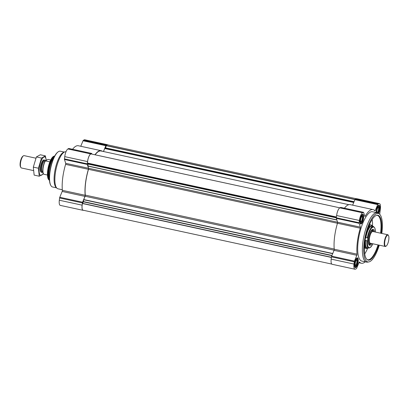 <?xml version="1.0" encoding="UTF-8"?>
<svg xmlns="http://www.w3.org/2000/svg" width="409" height="409" viewBox="0 0 409 409"><rect width="100%" height="100%" fill="white"/><g stroke="black" fill="none" stroke-linecap="round" stroke-linejoin="round"><path stroke-width="0.61" d="M83.502 210.292A6.626 2.111 -77.8 0 1 83.083 210.328A6.626 2.111 -77.8 0 1 82.117 205.17L82.398 202.915A0.946 0.302 -77.8 0 1 82.577 202.215L84.975 196.392A0.946 0.302 -77.8 0 0 85.164 195.267A27.459 8.758 -77.8 0 1 88.4 169.306A0.946 0.302 -77.8 0 0 88.482 168.247L87.286 164.423A0.946 0.302 -77.8 0 1 87.265 163.84L87.546 161.581A6.626 2.111 -77.8 0 1 90.706 153.902L91.544 153.431A0.946 0.302 -77.8 0 1 91.636 153.416A0.946 0.302 -77.8 0 1 91.754 153.564L91.928 154.127M83.083 210.328L60.281 205.384A6.626 2.111 -77.8 0 1 59.315 200.231L59.596 197.976A0.946 0.302 -77.8 0 1 59.775 197.276L62.173 191.448L84.975 196.392M68.906 148.528A0.946 0.302 -77.8 0 0 68.83 148.477A0.946 0.302 -77.8 0 0 68.743 148.493L67.904 148.963A6.626 2.111 -77.8 0 0 64.745 156.642L64.464 158.897A0.946 0.302 -77.8 0 0 64.479 159.484L65.68 163.309A0.946 0.302 -77.8 0 1 65.598 164.367A27.459 8.758 -77.8 0 0 62.362 190.328A0.946 0.302 -77.8 0 1 62.173 191.448M94.949 154.781A27.459 8.758 -77.8 0 1 101.135 150.686A27.459 8.758 -77.8 0 1 102.362 151.274M72.562 149.285A27.459 8.758 -77.8 0 1 78.334 145.747L101.135 150.686M103.446 151.509L105.834 145.706A0.946 0.302 -77.8 0 1 106.105 145.307L106.948 144.837A6.626 2.111 -77.8 0 1 107.562 144.72A6.626 2.111 -77.8 0 1 107.925 144.919M80.767 146.274L83.032 140.768A0.946 0.302 -77.8 0 1 83.303 140.369L84.147 139.898A6.626 2.111 -77.8 0 1 84.755 139.776L107.562 144.72M331.786 264.081L83.073 210.2A6.314 2.014 -77.8 0 1 82.46 203.518L83.38 201.831L83.733 199.556L85.098 196.243A0.946 0.302 -77.8 0 0 85.287 195.119A27.142 8.655 -77.8 0 1 88.497 169.331A0.946 0.302 -77.8 0 0 88.579 168.268L87.899 166.095L88.109 163.902L87.5 163.063A6.314 2.014 -77.8 0 1 88.799 156.785A6.314 2.014 -77.8 0 1 91.212 153.968A6.314 2.014 -77.8 0 1 91.238 153.978L339.828 207.828L91.212 153.968M95.118 154.817A27.142 8.655 -77.8 0 1 101.069 150.998L348.841 204.674M103.503 151.524L104.735 148.533L105.588 147.879L106.314 145.563A6.314 2.014 -77.8 0 1 107.567 144.842L356.208 198.708M355.764 267.527A4.985 1.59 102.2 0 0 358.039 262.414A4.985 1.59 102.2 0 0 357.415 257.869A4.985 1.59 102.2 0 0 354.802 262.409A4.985 1.59 102.2 0 0 355.303 267.619A4.985 1.59 102.2 0 0 355.764 267.527M361.193 223.938A4.985 1.59 102.2 0 0 363.468 218.825A4.985 1.59 102.2 0 0 362.844 214.28A4.985 1.59 102.2 0 0 360.232 218.82A4.985 1.59 102.2 0 0 360.733 224.03A4.985 1.59 102.2 0 0 361.193 223.938M378.565 213.432A4.985 1.59 102.2 0 0 379.884 208.304A4.985 1.59 102.2 0 0 379.082 205.216A4.985 1.59 102.2 0 0 377.154 207.501A4.985 1.59 102.2 0 0 376.147 212.527M366.525 262.108L361.847 261.095A25.246 8.052 -77.8 0 1 358.667 238.099A25.246 8.052 -77.8 0 1 370.211 212.199A25.246 8.052 -77.8 0 1 372.538 211.744L377.216 212.757A25.246 8.052 102.2 0 0 364 235.727A25.246 8.052 102.2 0 0 366.525 262.108A25.246 8.052 102.2 0 0 367.527 262.128L368.775 261.934A24.791 7.909 102.2 0 0 370.079 261.458A24.791 7.909 102.2 0 0 379.266 245.17M372.926 258.81A6.626 2.111 -77.8 0 1 371.955 259.945M365.211 261.821A27.459 8.758 -77.8 0 1 361.377 263.253A27.459 8.758 -77.8 0 1 359.501 262.031A0.946 0.302 -77.8 0 0 359.434 261.99A0.946 0.302 -77.8 0 0 359.076 262.404L356.679 268.232A0.946 0.302 -77.8 0 1 356.408 268.631L355.564 269.102A6.626 2.111 -77.8 0 1 354.956 269.224A6.626 2.111 -77.8 0 1 353.989 264.066L354.271 261.811A0.946 0.302 -77.8 0 1 354.45 261.111L356.847 255.288A0.946 0.302 -77.8 0 0 357.037 254.163A27.459 8.758 -77.8 0 1 360.273 228.202A0.946 0.302 -77.8 0 0 360.355 227.143L359.153 223.319A0.946 0.302 -77.8 0 1 359.138 222.736L359.419 220.477A6.626 2.111 -77.8 0 1 362.579 212.798L363.417 212.327A0.946 0.302 -77.8 0 1 363.504 212.312A0.946 0.302 -77.8 0 1 363.627 212.46L364.823 216.284A0.946 0.302 -77.8 0 0 364.94 216.433A0.946 0.302 -77.8 0 0 365.211 216.203A27.459 8.758 -77.8 0 1 373.008 209.582A27.459 8.758 -77.8 0 1 374.884 210.804A0.946 0.302 -77.8 0 0 374.951 210.845A0.946 0.302 -77.8 0 0 375.309 210.43L377.706 204.602A0.946 0.302 -77.8 0 1 377.977 204.203L378.821 203.733A6.626 2.111 -77.8 0 1 379.429 203.616A6.626 2.111 -77.8 0 1 380.396 208.769L379.71 214.265M352.64 205.17L354.905 199.664A0.946 0.302 -77.8 0 1 355.176 199.265L356.019 198.794A6.626 2.111 -77.8 0 1 356.628 198.672L379.429 203.616M344.434 208.181A27.459 8.758 -77.8 0 1 350.206 204.643L373.008 209.582M360.355 227.143L337.548 222.205L336.351 218.38A0.946 0.302 -77.8 0 1 336.336 217.792L336.617 215.538A6.626 2.111 -77.8 0 1 339.777 207.859L340.615 207.389A0.946 0.302 -77.8 0 1 340.702 207.373A0.946 0.302 -77.8 0 1 340.779 207.424M88.579 168.268L337.553 222.205A0.946 0.302 -77.8 0 1 337.471 223.263L88.497 169.331M357.037 254.163L334.235 249.224A27.459 8.758 -77.8 0 1 337.471 223.263L360.273 228.202M334.235 249.224A0.946 0.302 -77.8 0 1 334.046 250.344L331.648 256.172A0.946 0.302 -77.8 0 0 331.469 256.872L331.188 259.127A6.626 2.111 -77.8 0 0 332.154 264.28L354.956 269.224M54.791 155.895A13.032 4.156 102.2 0 0 49.162 167.521A13.032 4.156 102.2 0 0 49.474 180.435M64.3 152.071L60.317 151.207A18.303 5.838 102.2 0 0 58.17 151.836L57.848 152.071A17.991 5.736 102.2 0 0 50.542 167.823A17.991 5.736 102.2 0 0 50.675 185.185L50.869 185.528A18.303 5.838 102.2 0 0 52.567 186.99L56.544 187.854M58.17 151.836A18.303 5.838 102.2 0 0 50.731 167.864A18.303 5.838 102.2 0 0 50.869 185.528M65.982 151.79A18.937 6.038 102.2 0 0 64.78 151.897L63.676 152.296A18.303 5.838 102.2 0 0 55.276 168.845A18.303 5.838 102.2 0 0 56.069 187.394L56.912 188.206A18.937 6.038 102.2 0 0 57.986 188.81L62.311 189.745M64.78 151.897A18.937 6.038 102.2 0 0 56.089 169.024A18.937 6.038 102.2 0 0 56.912 188.206M381.807 233.447A24.791 7.909 102.2 0 0 379.194 213.846L378.141 213.15A25.246 8.052 102.2 0 0 377.216 212.757M379.194 213.846A24.791 7.909 102.2 0 0 365.314 236.008A24.791 7.909 102.2 0 0 368.775 261.934M381.214 233.319A22.955 7.321 102.2 0 0 376.986 215.231A22.955 7.321 102.2 0 0 365.886 236.136A22.955 7.321 102.2 0 0 367.338 259.756A22.955 7.321 102.2 0 0 370.298 259.7A22.955 7.321 102.2 0 0 378.678 245.042M364.721 253.907A22.725 7.25 102.2 0 0 367.788 247.956M372.517 225.952A22.725 7.25 102.2 0 0 372.18 219.475M367.083 259.567A22.725 7.25 102.2 0 0 367.645 259.766A22.725 7.25 102.2 0 0 369.741 259.352A22.725 7.25 102.2 0 0 378.018 244.899M380.559 233.176A22.725 7.25 102.2 0 0 377.267 215.349A22.725 7.25 102.2 0 0 376.669 215.298M378.259 213.227A4.105 1.309 102.2 0 0 379.276 206.407L378.882 205.717A4.734 1.508 102.2 0 0 378.535 205.364M379.276 206.407A4.105 1.309 102.2 0 0 377.441 207.644A4.105 1.309 102.2 0 0 376.5 212.598M377.839 212.977A3.154 1.007 102.2 0 0 379.194 209.117A3.154 1.007 102.2 0 0 378.325 207.112A3.154 1.007 102.2 0 0 377.098 209.643A3.154 1.007 102.2 0 0 376.975 212.7M354.859 267.256A4.734 1.508 102.2 0 0 355.206 267.159A4.734 1.508 102.2 0 0 355.324 267.082L355.968 266.612A4.105 1.309 102.2 0 0 357.635 263.023A4.105 1.309 102.2 0 0 357.604 259.061A4.105 1.309 102.2 0 0 355.109 262.327A4.105 1.309 102.2 0 0 355.866 266.678A4.105 1.309 102.2 0 0 355.968 266.612M357.604 259.061L357.21 258.37A4.734 1.508 102.2 0 0 356.863 258.018M355.978 265.773A3.154 1.007 102.2 0 0 357.497 262.011A3.154 1.007 102.2 0 0 356.653 259.766A3.154 1.007 102.2 0 0 355.375 262.532A3.154 1.007 102.2 0 0 355.395 265.579A3.154 1.007 102.2 0 0 355.978 265.773M360.288 223.667A4.734 1.508 102.2 0 0 360.636 223.57A4.734 1.508 102.2 0 0 360.753 223.493L361.398 223.023A4.105 1.309 102.2 0 0 363.064 219.434A4.105 1.309 102.2 0 0 363.034 215.471A4.105 1.309 102.2 0 0 360.539 218.738A4.105 1.309 102.2 0 0 361.295 223.089A4.105 1.309 102.2 0 0 361.398 223.023M363.034 215.471L362.64 214.781A4.734 1.508 102.2 0 0 362.292 214.428M361.408 222.184A3.154 1.007 102.2 0 0 362.926 218.421A3.154 1.007 102.2 0 0 362.083 216.177A3.154 1.007 102.2 0 0 360.804 218.943A3.154 1.007 102.2 0 0 360.825 221.99A3.154 1.007 102.2 0 0 361.408 222.184M376.929 212.547A2.643 0.844 102.2 0 0 376.996 212.573A2.643 0.844 102.2 0 0 377.236 212.522A2.643 0.844 102.2 0 0 378.448 209.812A2.643 0.844 102.2 0 0 378.115 207.404A2.643 0.844 102.2 0 0 378.044 207.399M360.687 221.612A2.643 0.844 102.2 0 0 360.753 221.637A2.643 0.844 102.2 0 0 360.994 221.586A2.643 0.844 102.2 0 0 362.205 218.876A2.643 0.844 102.2 0 0 361.873 216.468A2.643 0.844 102.2 0 0 361.801 216.463M355.257 265.201A2.643 0.844 102.2 0 0 355.324 265.226A2.643 0.844 102.2 0 0 355.564 265.175A2.643 0.844 102.2 0 0 356.776 262.466A2.643 0.844 102.2 0 0 356.444 260.058A2.643 0.844 102.2 0 0 356.372 260.052M50.711 159.98L48.083 159.413L45.373 160.701A7.577 2.418 102.2 0 0 43.022 167.511A7.577 2.418 102.2 0 0 43.318 173.554L43.512 173.902A7.889 2.515 102.2 0 0 43.748 174.224L47.449 175.026M45.373 160.701L45.404 160.906A7.889 2.515 102.2 0 0 43.512 173.902M45.404 160.906L49.867 161.872M54.699 155.947A12.623 4.029 102.2 0 0 54.499 156.008L53.86 156.233A12.26 3.911 102.2 0 0 48.231 167.322A12.26 3.911 102.2 0 0 48.768 179.74L49.254 180.211A12.623 4.029 102.2 0 0 49.412 180.354M54.499 156.008A12.623 4.029 102.2 0 0 48.707 167.424A12.623 4.029 102.2 0 0 49.254 180.211M35.864 158.186L24.111 155.635A6.314 2.014 102.2 0 0 23.369 155.855L22.776 156.284A5.731 1.83 102.2 0 0 20.45 161.304A5.731 1.83 102.2 0 0 20.491 166.836L20.854 167.47A6.314 2.014 102.2 0 0 21.437 167.976L33.323 170.548M23.369 155.855A6.314 2.014 102.2 0 0 20.808 161.381A6.314 2.014 102.2 0 0 20.854 167.47M45.338 160.747L45.251 160.594A6.314 2.014 102.2 0 0 44.668 160.093A6.314 2.014 102.2 0 0 41.365 165.834A6.314 2.014 102.2 0 0 41.994 172.429A6.314 2.014 102.2 0 0 42.577 172.312A6.314 2.014 102.2 0 0 42.735 172.209L42.879 172.107M45.292 160.819L45.082 160.773A5.731 1.83 102.2 0 0 42.081 165.988A5.731 1.83 102.2 0 0 42.654 171.979L42.868 172.025M39.244 176.213L34.141 175.108L33.318 167.117L36.401 156.944L40.312 154.766L45.414 155.87L41.508 158.053L38.42 168.222L39.244 176.213L43.15 174.035M46.268 160.947L45.414 155.87M36.401 156.944L41.508 158.053M33.318 167.117L38.42 168.222M44.336 160.103A6.314 2.014 102.2 0 0 43.298 160.17A6.314 2.014 102.2 0 0 40.731 165.696A6.314 2.014 102.2 0 0 40.777 171.79A6.314 2.014 102.2 0 0 41.698 172.281M46.207 160.231A9.438 3.011 102.2 0 0 42.142 158.963A9.438 3.011 102.2 0 0 39.187 171.928A9.438 3.011 102.2 0 0 43.216 173.35M369.158 248.069L369.583 247.721L369.158 248.069A11.063 3.528 -77.8 0 1 368.79 248.079L367.4 247.91A11.191 3.569 -77.8 0 1 365.518 240.676L367.533 240.896L365.099 240.369M368.55 226.949A11.994 3.824 -77.8 0 1 369.654 225.676L370.242 226.489A11.304 3.604 -77.8 0 0 365.656 237.629L365.897 237.649A11.191 3.569 -77.8 0 1 370.426 226.642L371.771 227.061L372.067 227.772A10.414 3.323 102.2 0 1 373.197 227.143L372.901 226.433L371.556 226.008A11.191 3.569 -77.8 0 1 372.139 226.044L373.473 226.463A11.063 3.528 -77.8 0 0 372.901 226.433M370.283 247.44L370.712 247.092L369.992 247.404M371.556 226.008L370.779 225.047L369.429 224.756M365.518 240.676L365.278 240.656A11.304 3.604 -77.8 0 0 367.568 247.961L366.812 248.483A11.994 3.824 -77.8 0 1 366.26 248.488A11.994 3.824 -77.8 0 1 364.511 245.599M364.613 244.337A11.881 3.788 -77.8 0 0 367.052 248.421L366.812 248.483M367.533 240.896A10.414 3.323 102.2 0 1 367.681 239.408A10.414 3.323 102.2 0 1 367.911 237.869L365.897 237.649M367.461 240.937A10.624 3.39 -77.8 0 0 369.583 247.721L369.608 247.517A10.414 3.323 102.2 0 0 370.738 246.888L370.712 247.092A10.624 3.39 -77.8 0 0 372.865 243.784M371.827 230.083A7.577 2.418 -77.8 0 1 371.965 230.349M373.197 227.143L370.247 226.504M369.654 225.676L369.097 225.558M368.749 237.399A6.943 2.214 102.2 0 0 369.567 244.035A6.943 2.214 102.2 0 0 370.211 243.912A6.943 2.214 102.2 0 0 370.385 243.8L370.973 243.37A6.365 2.03 102.2 0 1 370.82 243.473A6.365 2.03 102.2 0 1 369.639 236.729A6.365 2.03 102.2 0 1 373.509 231.652L373.151 231.019A6.943 2.214 102.2 0 0 372.512 230.466A6.943 2.214 102.2 0 0 369.02 236.167M388.509 235.564L388.31 235.216A5.997 1.912 102.2 0 0 387.758 234.735L372.85 231.509A5.997 1.912 102.2 0 0 369.71 236.964A5.997 1.912 102.2 0 0 370.309 243.227L385.217 246.458A5.997 1.912 102.2 0 0 385.769 246.351A5.997 1.912 102.2 0 0 385.922 246.254L386.244 246.019A5.68 1.81 102.2 0 0 388.55 241.044A5.68 1.81 102.2 0 0 388.509 235.564A5.68 1.81 102.2 0 0 385.053 240.083A5.68 1.81 102.2 0 0 386.101 246.111A5.68 1.81 102.2 0 0 386.244 246.019M387.758 234.735A5.997 1.912 102.2 0 0 384.618 240.19A5.997 1.912 102.2 0 0 385.217 246.458M59.315 200.231L82.117 205.17M59.596 197.976L82.398 202.915M59.775 197.276L82.577 202.215M62.362 190.328L85.164 195.267M65.598 164.367L88.4 169.306M65.68 163.309L88.482 168.247M64.479 159.484L87.286 164.423M64.464 158.897L87.265 163.84M64.745 156.642L87.546 161.581M67.904 148.963L90.706 153.902M68.743 148.493L91.544 153.431M83.032 140.768L105.834 145.706M83.303 140.369L106.105 145.307M84.147 139.898L106.948 144.837M331.397 257.445L82.46 203.518M331.418 257.276L82.521 203.355M331.857 255.661L83.38 201.831M331.95 255.431L83.451 201.596M332.67 253.682L83.687 199.745M332.747 253.503L83.733 199.556M334.102 250.185L85.098 196.243M334.219 249.045L85.287 195.119M336.868 220.027L87.899 166.095M336.817 219.863L87.894 165.936M336.326 217.854L88.124 164.086M336.351 217.675L88.109 163.902M336.423 217.102L87.521 163.181M336.433 216.99L87.5 163.063M353.744 202.481L104.735 148.533M353.79 202.368L104.806 148.426M353.995 201.877L105.496 148.043M354.066 201.703L105.588 147.879M354.94 199.582L106.248 145.706M355.017 199.439L106.314 145.563M378.821 203.733L356.019 198.794M377.977 204.203L355.176 199.265M377.706 204.602L354.905 199.664M375.309 210.43L374.276 210.206M365.211 216.203L364.767 216.11M363.417 212.327L340.615 207.389M362.579 212.798L339.777 207.859M359.419 220.477L336.617 215.538M359.138 222.736L336.336 217.792M359.153 223.319L336.351 218.38M356.847 255.288L334.046 250.344M354.45 261.111L331.648 256.172M354.271 261.811L331.469 256.872M353.989 264.066L331.188 259.127M54.469 156.478L54.412 156.54A13.374 4.264 102.2 0 0 49.673 167.634A13.374 4.264 102.2 0 0 49.397 179.689L49.423 179.771M369.271 248.064L368.79 248.079A11.063 3.528 -77.8 0 1 366.924 240.947M373.223 226.939A10.624 3.39 -77.8 0 1 375.406 232.061M370.779 225.047A11.994 3.824 -77.8 0 1 371.336 225.042L369.475 224.643M370.989 225.206A11.881 3.788 -77.8 0 1 372.665 226.208M371.367 225.86A11.304 3.604 -77.8 0 1 372.384 226.121M367.834 237.91A10.624 3.39 -77.8 0 1 372.093 227.568M367.302 237.92A11.063 3.528 -77.8 0 1 371.771 227.061M371.878 243.57A8.206 2.618 -77.8 0 1 368.468 238.968A8.206 2.618 -77.8 0 1 371.556 230.19A8.206 2.618 -77.8 0 1 374.419 231.847M370.989 243.375A7.577 2.418 -77.8 0 1 369.215 244.608L368.933 244.357C368.54 244.725 368.397 242.91 368.509 238.917C369.041 235.262 370.002 232.47 371.403 230.538L372.42 229.802A7.577 2.418 -77.8 0 1 373.529 231.658M368.12 228.14A11.881 3.788 -77.8 0 1 369.864 225.834M68.83 148.477L91.636 153.416M363.504 212.312L340.702 207.373M361.377 263.253L358.944 262.726M41.365 172.291L41.994 172.429M44.034 159.955L44.668 160.093M375.436 232.067L374.915 228.161L373.473 226.463M372.901 243.79L370.585 247.343M366.929 248.483L364.399 248.084M372.809 226.499L371.336 225.042M368.688 243.846L369.567 244.035M371.628 230.272L372.512 230.466"/></g></svg>
